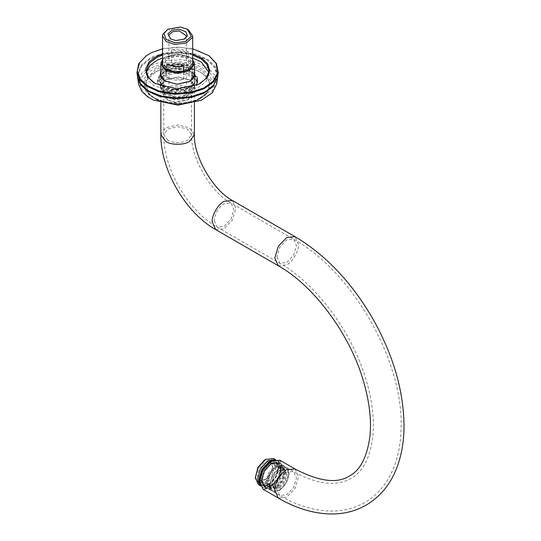 <?xml version="1.0" encoding="UTF-8"?>
<svg xmlns="http://www.w3.org/2000/svg" width="541" height="541" viewBox="0 0 541 541"><rect width="100%" height="100%" fill="white"/><g stroke="black" fill="none" stroke-linecap="round" stroke-linejoin="round"><path stroke-width="0.41" stroke-dasharray="2.71 2.03" d="M259.646 481.422L263.088 488.76L271.197 487.914L279.366 479.292L282.754 467.904L279.433 460.459L271.352 461.142M279.9 460.222L283.369 467.904L279.9 479.597L271.508 488.449L263.115 489.28M261.087 480.408L264.049 470.447L271.197 462.9L278.345 462.19L281.306 468.736L278.345 478.697L271.197 486.244L264.049 486.954L261.087 480.408M261.709 480.408L264.576 486.751L271.508 486.068L278.439 478.751L281.306 469.094L278.439 462.751L271.508 463.434L264.576 470.751L261.709 480.408M162.571 59.97L166.283 56.629L177.631 53.911L188.978 56.629L192.684 59.97M192.684 59.503L189.492 56.927L177.631 54.086L165.762 56.927L162.571 59.503M183.683 71.121L188.254 69.316L192.657 63.182L188.254 57.042L177.631 54.506L167 57.042L162.604 63.182L167 69.316L167.825 69.789L163.767 64.129L167.825 58.475L177.631 56.129L187.429 58.475L191.487 64.129L187.429 69.789L177.631 72.136L167.825 69.789M265.854 479.434L270.73 474.078L272.745 467.126L270.628 462.454L265.198 463.157L260.194 468.756L258.307 475.843L260.417 480.144L265.854 479.434M265.361 479.718L259.639 480.536L257.279 475.864L259.295 468.276L264.657 462.278L270.223 461.392L272.745 466.531L270.581 473.977L265.361 479.718M279.264 487.177L273.827 487.881L271.717 483.208L273.732 476.263L278.608 470.9L284.039 470.197L286.148 474.498L284.268 481.585L279.264 487.177M255.278 476.614L258.449 483.079L265.448 481.963L272.191 474.423L274.727 464.881L271.758 459.011L265.009 459.762M279.805 488.056L285.168 482.065L287.183 474.471L284.816 469.804L279.102 470.616L273.874 476.357L271.717 483.803L274.233 488.949L279.805 488.056M273.476 458.484L276.579 464.827L273.807 475.289L266.422 483.546L259.619 485.094M260.275 485.642L268.208 485.149L275.883 476.946L278.852 466.139L275.322 459.58M269.574 484.351L262.385 485.372L259.416 479.502L261.952 469.953L268.694 462.413L275.694 461.297L278.865 467.762L276.147 477.128L269.574 484.351M269.546 483.559L262.75 484.438L260.12 479.062L262.466 470.203L268.728 463.204L275.518 462.325L278.155 467.701L275.802 476.56L269.546 483.559M274.889 466.139L282.111 465.206L284.911 470.92L282.409 480.334L275.761 487.772L268.539 488.706L265.739 482.991L268.241 473.578L274.889 466.139M271.609 484.75L264.813 485.629L262.182 480.252L264.529 471.394L270.791 464.394L277.58 463.515L280.218 468.891L277.864 477.75L271.609 484.75M276.789 488.367L269.574 489.301L266.774 483.586L269.269 474.173L275.924 466.734L283.139 465.801L285.939 471.515L283.443 480.929L276.789 488.367M276.749 487.258L270.263 488.104L267.748 482.971L269.993 474.518L275.964 467.837L282.449 466.998L284.958 472.131L282.72 480.584L276.749 487.258M275.714 486.663L269.235 487.502L266.72 482.376L268.965 473.923L274.936 467.241L281.415 466.403L283.93 471.536L281.685 479.989L275.714 486.663M272.583 460.486L278.453 461.121L280.684 471.427C279.697 478.102 272.346 487.089 267.322 487.766L262.615 487.299L259.694 482.815M273.597 460.06L277.722 460.655L280.59 464.915L280.481 471.306C279.487 477.98 272.137 486.974 267.119 487.651L262.405 487.177L259.829 483.904M188.349 51.753C183.413 49.157 177.827 48.534 171.578 49.9L188.349 51.753L188.349 65.454L171.578 63.595C177.827 62.235 183.413 62.851 188.349 65.454M171.578 49.9L171.578 63.595M183.683 65.819L166.905 63.96M166.905 77.661L183.683 79.513C177.434 80.879 171.842 80.257 166.905 77.661L166.905 70.073M183.683 71.764L183.683 79.513M188.275 29.735L180.464 27.341L166.98 29.735M162.841 91.896L169.177 86.344L180.464 84.998L189.113 87.913L192.684 93.532L192.413 95.169L188.275 99.679L174.797 102.073L166.98 99.679L162.571 93.532L162.841 91.896M184.204 39.216L175.981 40.846L171.051 39.216M169.029 92.585L168.873 93.532L175.981 98.496L182.54 97.718L186.226 94.486L186.381 93.532L183.818 89.962L179.274 88.568L171.436 89.962L169.029 92.585M163.991 92.978L167.805 100.159L175.014 102.364L187.45 100.159L191.271 95.994L189.12 89.989L180.241 86.614L169.833 87.852L163.991 92.978M167.886 93.41L170.611 90.435L179.497 88.859L184.643 90.435L187.375 95.568L183.196 99.226L175.764 100.112L169.421 97.705L167.886 93.41M162.571 55.033L177.475 52.815L192.684 55.033M200.062 83.578L198.074 84.66L176.63 89.022L155.193 83.578M192.684 53.958L177.475 51.794L162.571 53.958M162.571 48.764L177.516 47.081L192.684 48.764M146.368 72.413L146.259 73.901L148.369 80.433L153.84 85.701L175.264 91.956L198.074 87.635L205.905 81.738L208.995 73.901L208.887 72.413M192.684 58.015L177.475 55.791L162.571 58.015M160.853 72.467L166.459 66.989L178.922 64.629L190.628 68.044L194.408 72.467M190.006 81.346L188.802 82.002L177.083 84.389L165.255 81.346M194.408 70.344L191.183 67.172L178.976 63.608L165.979 66.076L160.853 70.344M164.626 85.755L176.332 89.17L188.802 86.81L194.774 79.304L190.628 72.852L178.922 69.431L166.459 71.797L160.488 79.304L164.626 85.755M146.273 71.486L141.302 77.918L140.18 85.14L143.128 92.004L149.14 97.563L154.706 100.612M200.549 100.612L210.882 93.519L215.088 85.065L213.127 76.342L206.114 69.295L195.105 64.23L180.464 61.802L165.35 62.932L153.144 66.983L146.611 71.196M198.527 99.436C211.497 94.093 213.377 79.737 201.949 73.333C192.697 65.846 167.825 64.758 156.728 71.358C143.764 76.7 141.877 91.057 153.306 97.461C162.564 104.947 187.429 106.036 198.527 99.436M164.133 94.039L159.838 87.013L165.046 80.075L178.199 77.072L191.129 80.643L195.375 88.115L189.228 95.135L176.285 97.583L164.133 94.039M164.626 93.255L176.332 96.677L188.802 94.31L194.774 86.803L190.628 80.359L189.749 79.811L178.178 76.917L166.459 79.297L165.505 79.811L160.488 86.803L164.626 93.255M164.626 89.089L176.332 92.504L188.802 90.144L194.774 82.638L190.628 76.186L178.922 72.771L166.459 75.131L160.488 82.638L164.626 89.089M138.57 84.071L141.661 73.265L152.089 65.089L164.822 60.863L180.586 59.686L195.862 62.222L207.352 67.503L214.696 74.908L216.691 84.071M217.651 77.14L215.419 68.031L208.035 60.673L205.979 59.395L194.009 54.634L178.909 52.626L163.74 54.046L151.5 58.205L149.275 59.395L140.335 67.26L137.61 77.14M209.063 55.797L196.606 49.955L180.708 47.317L164.302 48.548L151.047 52.944L146.192 55.797M217.725 76.66L215.683 67.253L208.136 59.652L196.342 54.228L180.66 51.632L164.484 52.835L151.412 57.177L140.707 65.562L137.529 76.66M162.462 86.824L176.123 90.814L190.662 88.055L197.621 79.304L192.792 71.777L179.139 67.787L164.599 70.546L157.634 79.304L162.462 86.824M162.462 90.158L176.123 94.148L190.662 91.395L197.621 82.638L192.792 75.111L179.139 71.128L164.599 73.88L157.634 82.638L162.462 90.158M205.607 91.483L213.742 84.66L217.171 76.058L214.743 67.415L207.636 60.443L205.607 59.179L193.793 54.479L178.895 52.497L163.923 53.904L151.838 58.002L149.654 59.179L141.519 65.995L138.083 74.597L140.511 83.246L147.619 90.219L149.654 91.483M295.061 468.979L298.537 476.655L295.061 488.347L286.676 497.206L278.284 498.038M276.87 489.165C277.492 481.977 280.765 476.323 286.676 472.192L293.601 471.502L296.475 477.845L293.601 487.509L286.676 494.826L279.744 495.509L276.87 489.165M160.853 134.655L165.762 127.804L177.631 124.964L189.492 127.804L194.408 134.655M167.825 140.308L163.767 134.655L167.825 128.995L177.631 126.648L187.429 128.995L191.487 134.655L187.429 140.308C180.897 143.365 174.364 143.365 167.825 140.308M276.87 256.874L279.744 263.217L286.676 262.534L293.601 255.217L296.475 245.56L293.601 239.21L286.676 239.9L279.744 247.217L276.87 256.874M214.25 220.721L217.124 227.064L224.055 226.381L230.98 219.064L233.854 209.401L230.98 203.058L224.055 203.747C218.145 207.879 214.872 213.533 214.25 220.721M278.284 265.746L286.676 264.914C292.546 262.135 299.065 250.835 298.537 244.363L295.061 236.688M215.663 229.594L224.055 228.762L232.441 219.903L235.917 208.211L232.441 200.528M279.873 489.801C274.253 492.662 271.021 491.12 270.175 485.176C270.514 478.494 273.462 473.057 279.028 468.871C284.647 466.011 287.88 467.552 288.725 473.497C288.394 480.178 285.438 485.615 279.873 489.801M271.623 485.04C277.188 480.848 280.137 475.417 280.475 468.729C279.629 462.792 276.397 461.25 270.777 464.104C265.212 468.296 262.257 473.733 261.925 480.415C262.764 486.352 265.996 487.894 271.623 485.04M271.075 463.935L278.29 463.001L281.09 468.716L278.595 478.129L271.94 485.568L264.725 486.501L261.925 480.787L264.421 471.373L271.075 463.935M279.575 489.977L286.23 482.538L288.725 473.125L285.925 467.41L278.703 468.344L272.055 475.782L269.56 485.196L272.36 490.91L279.575 489.977M152.379 96.433C161.989 104.203 187.801 105.333 199.325 98.482L208.015 91.754L210.476 80.785L202.875 71.378L193.117 66.895L180.139 64.744L166.75 65.745L155.936 69.329L145.265 79.412L144.494 85.762L147.24 91.754L152.379 96.433M199.981 98.448C188.112 105.509 161.516 104.345 151.615 96.339C139.395 89.481 141.404 74.124 155.274 68.409C167.142 61.356 193.746 62.519 203.639 70.526C215.866 77.377 213.851 92.734 199.981 98.448M153.089 97.4L148.092 92.849L146.171 80.859L156.538 71.06L180.072 66.597L192.684 68.693L202.165 73.049L209.55 82.191L207.162 92.849L198.716 99.395C187.517 106.05 162.428 104.954 153.089 97.4M162.483 85.546C167.155 90.151 181.431 91.524 188.444 88.048C196.89 83.727 198.331 78.729 192.772 73.062C188.099 68.457 173.823 67.077 166.817 70.56C158.371 74.881 156.924 79.872 162.483 85.546M188.43 88.041C196.87 83.72 198.317 78.729 192.765 73.062C188.092 68.464 173.83 67.091 166.824 70.567C158.385 74.881 156.944 79.872 162.496 85.539C167.162 90.144 181.431 91.517 188.43 88.041M281.306 468.736L281.306 469.094M264.576 486.751L279.744 495.509C297.99 506.099 315.924 511.279 333.554 511.049C344.624 510.785 354.808 508.067 364.107 502.907C377.253 495.306 386.964 483.958 393.233 468.858C398.176 456.841 400.793 443.39 401.084 428.499C403.708 361.422 352.921 272.082 293.601 239.21L230.98 203.058C210.895 192.582 190.52 157.289 191.487 134.655L191.487 64.129M278.439 462.751L293.601 471.502C310.094 480.699 324.424 484.56 336.59 483.093C341.959 482.484 346.72 480.969 350.866 478.548C362.991 471.975 370.362 457.497 372.986 435.106C374.413 418.619 372.134 400.239 366.156 379.971C352.374 332.282 315.775 283.335 279.744 263.217L217.124 227.064C187.727 210.571 163.355 168.359 163.767 134.655L163.767 64.129M166.283 56.629L165.762 56.927M188.978 56.629L189.492 56.927M160.853 102.831L160.853 76.524M194.408 102.831L194.408 76.524M188.254 69.316L187.429 69.789M272.745 467.126L272.745 466.531M265.523 479.637L265.009 479.935M270.628 462.454L284.039 470.197M260.417 480.144L273.827 487.881M279.454 470.406L278.933 470.704M271.717 483.803L271.717 483.208M260.289 485.676L260.674 485.899M275.355 459.573L275.741 459.796M278.865 466.694L278.865 467.762M268.208 485.149L269.134 484.614M268.539 488.706L264.725 486.501C258.571 483.553 262.872 468.506 270.852 463.914C274.131 462.129 276.613 461.825 278.29 463.001L282.111 465.206M283.139 465.801L285.925 467.41C295.285 471.962 280.982 496.733 272.36 490.91L269.574 489.301M269.235 487.502L270.263 488.104M281.415 466.403L282.449 466.998M262.75 484.438L264.813 485.629M275.518 462.325L277.58 463.515M278.453 461.121C281.178 463.495 282.03 467.093 281.022 471.921C280.373 475.891 276.884 483.012 270.628 486.704C267.971 488.171 265.482 488.462 263.176 487.576M278.169 471.306C275.809 479.001 271.913 483.607 266.483 485.121C263.251 485.892 261.756 483.37 261.993 477.547C263.798 469.879 267.721 464.983 273.76 462.846C277.242 461.899 278.71 464.719 278.169 471.306M261.885 486.832L259.937 484.459M274.131 459.877L277.154 460.377M192.684 93.532L192.684 66.387M162.571 93.532L162.571 66.387M183.818 39.452L184.643 38.972M171.436 39.452L170.611 38.972M168.873 93.532L168.873 35.882M186.381 93.532L186.381 35.882M167.805 100.159L166.98 99.679M187.45 100.159L188.275 99.679M170.611 90.435L171.436 89.962M184.643 90.435L183.818 89.962M146.259 70.925L146.259 73.901M208.995 70.925L208.995 73.901M160.488 74.496L160.488 79.304M194.774 74.496L194.774 79.304M199.467 98.354C183.757 106.847 154.956 103.02 147.24 91.754L148.092 92.849C155.977 104.088 183.358 107.598 198.662 99.443L208.015 91.754L199.467 98.354M165.046 80.075L165.505 79.811M190.216 80.075L189.749 79.811M194.774 82.638L194.774 86.803M160.488 86.803L160.488 82.638M197.621 79.304L197.621 82.638M157.634 82.638L157.634 79.304M205.607 59.179L205.979 59.395M149.654 59.179L149.275 59.395M197.404 77.586L196.924 76.606L186.577 69.471L171.781 68.741L159.223 75.267L157.208 81.055L163.281 89.799L177.664 93.356L189.134 91.219L196.802 85.187M187.741 87.845C194.327 84.403 196.113 80.934 193.096 77.431C189.438 72.372 176.501 70.202 168.603 73.326C161.008 76.923 158.885 80.555 162.226 84.234C165.708 89.218 179.355 91.612 187.741 87.845"/><path stroke-width="0.81" d="M271.352 461.142L263.027 469.858L259.646 481.422M259.646 481.247L263.115 469.906L271.508 461.054L279.9 460.222L295.061 468.979C318.967 481.524 337.084 483.87 349.405 476.019C360.259 470.352 367.109 457.084 369.949 436.222C371.606 419.863 369.415 401.395 363.356 380.81C349.811 333.811 313.557 285.398 278.284 265.746L215.663 229.594C185.313 212.498 160.481 169.482 160.853 134.655L160.853 102.831M295.061 468.979L286.676 469.804C280.806 472.584 274.28 483.884 274.808 490.356L278.284 498.038L263.115 489.28L259.646 481.598M192.684 59.97L193.238 65.333L188.978 69.728L177.631 72.447L166.283 69.728L162.023 65.333L162.571 59.97M162.571 59.503L160.853 63.777L165.762 70.628L177.631 73.461L189.492 70.628L194.408 63.777L192.684 59.503M167 69.316L174.594 71.676L183.683 71.121M265.935 459.228L264.569 460.033L257.996 467.255L255.278 477.689L258.26 467.431L265.455 459.519L273.476 458.484L275.741 459.796M259.619 485.094L258.402 484.587L255.278 477.689M275.322 459.58L267.721 460.831L260.336 469.094L257.563 479.549L260.275 485.642M259.694 482.815L259.849 476.648L264.657 466.579L272.583 460.486M259.829 483.904L259.646 476.526L264.779 466.051L273.597 460.06M166.905 70.073L166.905 63.96C171.842 66.563 177.434 67.179 183.683 65.819L183.683 71.764M167.805 29.255L162.841 34.245L162.571 35.882L166.141 41.501L174.797 44.416L186.084 43.07L192.413 37.512L192.684 35.882L188.275 29.735L187.45 29.255L191.271 36.436L185.428 41.562L175.014 42.8L166.134 39.425L163.991 33.414L167.805 29.255L180.241 27.05L187.45 29.255M167.886 33.846L170.611 38.972L175.764 40.548L184.643 38.972L187.375 36.004L185.84 31.709L179.497 29.302L172.058 30.188L167.886 33.846M171.051 39.216L168.873 35.882L169.029 34.928L172.714 31.696L179.274 30.918L186.381 35.882L186.226 36.829L184.204 39.216M155.193 83.578L148.369 77.458L146.259 70.925L149.35 63.087L157.188 57.19L162.571 55.033M192.684 55.033L201.421 59.118L206.885 64.393L208.995 70.925L206.534 77.958L200.062 83.578M162.571 53.958L156.707 56.271L149.215 61.708L145.624 68.93L147.294 76.382L153.286 82.401L154.929 83.429L176.603 88.846L198.547 84.382L206.926 77.897L209.712 70.918L207.737 63.906L201.969 58.252L192.684 53.958M192.684 48.764L208.867 55.655L215.974 63.229L217.725 72.447L213.127 81.299L203.876 87.96L190.79 92.295L174.594 93.505L158.892 90.908L147.091 85.478L140.247 78.972L137.373 70.912L139.625 62.641L146.395 55.655L151.385 52.693L162.571 48.764M208.887 72.413L201.421 62.1L192.684 58.015M162.571 58.015L157.188 60.166L149.911 65.42L146.368 72.413M165.255 81.346L160.488 74.496L160.853 72.467M194.408 72.467L194.774 74.496L190.006 81.346M160.853 70.344L160.102 75.929L164.072 80.623L177.056 84.213L190.263 81.197L195.037 76.24L194.408 70.344M153.718 100.173L177.955 105.116L201.543 100.173L177.969 104.873L153.718 100.173L147.909 96.995L141.647 91.213L138.57 84.071L137.664 77.627L140.816 84.93L147.22 90.847L158.973 96.251L174.608 98.841L190.73 97.637L203.761 93.316L213.073 86.58L217.651 77.14M146.611 71.196L146.273 71.486M217.59 77.627L216.691 84.071L212.268 92.822L201.543 100.173M137.61 77.14L137.664 77.627M146.192 55.797L138.78 63.628L136.974 72.697L140.18 80.129L146.699 86.147L158.655 91.645L174.554 94.283L190.959 93.052L204.207 88.656L213.681 81.806L218.28 72.697L216.4 63.493L209.063 55.797M136.974 72.697L137.529 76.66L140.694 83.99L147.118 89.928L149.181 91.213L161.191 95.987L176.346 98.002L191.568 96.575L203.849 92.403L206.074 91.213L213.945 84.775L217.725 76.66L218.28 72.697M149.181 91.213L161.461 96.176L176.366 98.158L191.338 96.758L203.416 92.653L206.074 91.213M194.408 102.831L194.408 134.655L189.492 141.505C184.156 145.198 171.105 145.198 165.762 141.505L160.853 134.655M278.284 498.038C297.151 509.013 315.809 514.315 334.264 513.95C345.631 513.585 356.12 510.718 365.723 505.348C379.633 497.22 389.804 485.169 396.249 469.203C401.266 456.645 403.863 442.68 404.026 427.295C403.931 391.339 393.354 354.849 372.282 317.831C351.197 281.854 325.459 254.804 295.061 236.688L286.676 237.519L278.284 246.371L274.808 258.064L278.284 265.746M295.061 236.688L232.441 200.528L224.055 201.36C218.185 204.14 211.659 215.44 212.187 221.911L215.663 229.594M160.853 76.524L160.853 63.777M194.408 76.524L194.408 63.777M194.408 134.655C193.347 156.065 213.37 190.743 232.441 200.528M258.402 484.587L260.674 485.899M259.937 484.459L258.909 479.515L261.844 469.473L269.58 461.311L274.131 459.877M192.684 66.387L192.684 35.882M162.571 66.387L162.571 35.882M199.812 83.727L200.326 83.429M155.45 83.727L154.929 83.429M189.749 81.495L190.263 81.197M165.505 81.495L164.991 81.197M146.395 55.655L145.989 55.939M208.867 55.655L209.266 55.939M196.802 85.187L197.404 77.586"/></g></svg>
